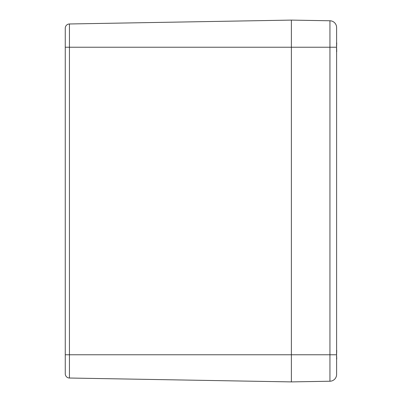 <?xml version="1.0" encoding="UTF-8"?>
<svg xmlns="http://www.w3.org/2000/svg" width="402" height="402" viewBox="0 0 402 402"><rect width="100%" height="100%" fill="white"/><g stroke="black" fill="none" stroke-linecap="round" stroke-linejoin="round"><path stroke-width="0.6" d="M336.605 371.498L336.605 374.443A6.784 6.784 0 0 1 329.941 381.227A6.784 6.784 0 0 0 336.605 374.443L336.605 27.557A6.784 6.784 0 0 0 329.941 20.773L291.38 20.1L291.38 381.9L291.38 20.1L69.435 23.974A4.251 4.251 0 0 0 65.255 28.225L65.255 373.775A4.251 4.251 0 0 0 69.435 378.026L69.435 23.974A4.251 4.251 0 0 0 65.255 28.225L65.255 30.276M65.255 371.724L65.255 373.775A4.251 4.251 0 0 0 69.435 378.026L291.38 381.9L329.941 381.227L329.941 354.765L336.605 354.765M65.255 47.235L329.941 47.235L329.941 20.773A6.784 6.784 0 0 1 336.605 27.557L336.605 30.502M336.554 50.531L336.6 52.154L336.685 50.632M336.605 51.245A29.12 18.437 13 0 0 336.725 50.788L336.74 50.838M336.6 48.863L336.725 49.863A29.12 21.964 164.7 0 1 336.605 50.441M336.745 43.572L336.6 42.31L336.554 43.939M336.725 43.682A29.12 18.437 167 0 0 336.605 43.225M336.605 44.029A29.12 21.964 15.3 0 1 336.725 44.607L336.6 45.607M336.554 358.061L336.6 359.684L336.685 358.162M336.605 358.775A29.12 18.437 13 0 0 336.725 358.318L336.74 358.368M336.6 356.393L336.725 357.393A29.12 21.964 164.7 0 1 336.605 357.971M336.745 351.102L336.6 349.84L336.554 351.469M336.725 351.212A29.12 18.437 167 0 0 336.605 350.755M336.605 351.559A29.12 21.964 15.3 0 1 336.725 352.137L336.6 353.137M65.255 354.765L329.941 354.765L329.941 47.235L336.605 47.235M65.255 373.775A4.251 4.251 0 0 0 69.435 378.026M336.7 51.501L336.64 51.923M336.72 51.305L336.74 50.969M336.7 359.031L336.64 359.453M336.72 358.835L336.74 358.499M336.429 48.612L336.74 49.627M336.725 44.602L336.429 45.858M336.429 356.142L336.74 357.157M336.725 352.132L336.429 353.388M336.74 43.506L336.71 43.054M336.74 351.036L336.71 350.584"/></g></svg>
